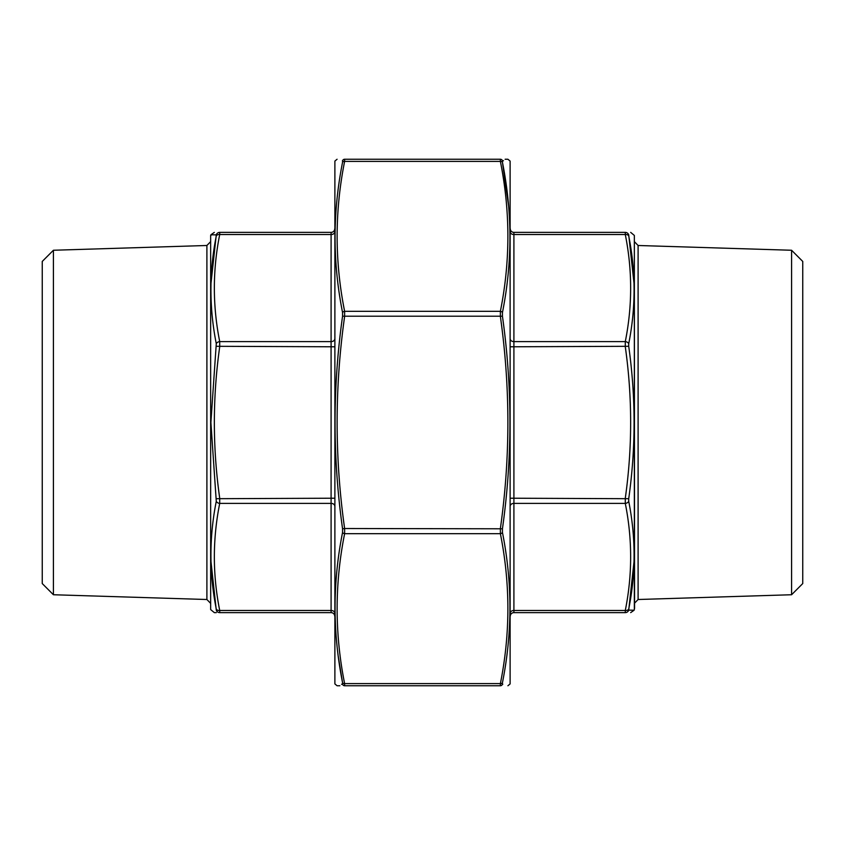 <?xml version="1.0" encoding="UTF-8"?>
<svg xmlns="http://www.w3.org/2000/svg" width="845" height="845" viewBox="0 0 845 845"><rect width="100%" height="100%" fill="white"/><g stroke="black" fill="none" stroke-linecap="round" stroke-linejoin="round"><path stroke-width="1.27" d="M210.658 609.572L210.658 235.428L210.658 609.572L214.324 612.625L216.309 612.625M53.415 594.743L42.25 583.568L42.25 261.432L53.415 250.257L53.415 594.743L206.898 599.506L206.898 245.494L210.437 241.839M331.092 612.625L219.711 612.625C212.57 612.625 212.57 612.625 219.711 612.625L331.092 612.625A3.655 3.655 0 0 1 334.747 616.28A3.655 3.655 0 0 0 331.092 612.625L331.092 503.398L219.711 503.398A3.655 2.567 -169 0 1 216.278 501.296L210.891 422.5L216.278 343.704C209.137 307.622 209.137 271.699 216.278 235.945L216.278 234.868C209.137 234.752 209.137 234.752 216.278 234.868L210.965 283.561M216.278 235.945A3.655 2.567 -169 0 1 219.711 234.519C212.57 270.21 212.57 305.911 219.711 341.602L331.092 341.602L331.092 234.519L219.711 234.519L219.711 232.375C212.57 232.375 212.57 232.375 219.711 232.375C212.57 232.375 212.57 232.375 219.711 232.375L331.092 232.375A3.655 3.655 0 0 0 334.747 228.72M210.965 561.439L216.278 610.132C209.137 610.248 209.137 610.248 216.278 610.132L216.278 609.055C209.137 573.132 209.137 537.219 216.278 501.296M210.658 235.428L211.81 234.794M212.285 234.804L216.278 234.868A3.655 3.623 90 0 1 219.711 232.375M216.278 343.704A3.655 2.567 169 0 1 219.711 341.602L219.711 346.777C212.57 397.256 212.57 447.744 219.711 498.223L219.711 503.398C212.57 539.089 212.57 574.79 219.711 610.481L219.711 612.625A3.655 3.623 90 0 1 216.278 610.132M216.278 498.698L331.092 498.223L331.092 346.777L216.278 346.302M334.747 613.069A3.655 2.588 180 0 0 331.092 610.481L219.711 610.481A3.655 2.567 169 0 1 216.278 609.055M634.341 609.572L634.341 235.428L634.563 608.326L634.109 610.217L633.19 610.206M513.908 232.375A3.655 3.655 0 0 1 510.253 228.72A3.655 3.655 0 0 0 513.908 232.375L625.289 232.375C632.43 232.375 632.43 232.375 625.289 232.375L513.908 232.375L513.908 341.602L625.289 341.602A3.655 2.567 11 0 1 628.722 343.704L628.722 346.302C635.862 397.224 635.862 448.019 628.722 498.698L628.722 501.296C635.862 537.378 635.862 573.301 628.722 609.055L628.722 610.132C635.862 610.248 635.862 610.248 628.722 610.132L634.035 561.439M628.722 609.055A3.655 2.567 11 0 1 625.289 610.481C632.43 574.79 632.43 539.089 625.289 503.398L513.908 503.398L513.908 610.481L625.289 610.481L625.289 612.625C632.43 612.625 632.43 612.625 625.289 612.625C632.43 612.625 632.43 612.625 625.289 612.625L513.908 612.625A3.655 3.655 0 0 0 510.253 616.28M791.585 594.743L802.75 583.568L802.75 261.432L791.585 250.257L638.102 245.494L638.102 599.506L791.585 594.743L791.585 250.257M634.035 283.561L628.722 234.868C635.862 234.752 635.862 234.752 628.722 234.868L628.722 235.945C635.862 271.868 635.862 307.781 628.722 343.704M632.715 610.196L628.722 610.132A3.655 3.623 -90 0 1 625.289 612.625M628.722 501.296A3.655 2.567 -11 0 1 625.289 503.398L625.289 498.223C632.43 447.744 632.43 397.256 625.289 346.777L625.289 341.602C632.43 305.911 632.43 270.21 625.289 234.519L625.289 232.375A3.655 3.623 -90 0 1 628.722 234.868M628.722 346.302L513.908 346.777L513.908 498.223L628.722 498.698M510.253 231.931A3.655 2.588 180 0 0 513.908 234.519L625.289 234.519A3.655 2.567 -11 0 1 628.722 235.945M634.563 603.161L638.102 599.506M394.087 685.749L344.623 685.749C334.631 685.749 334.631 685.749 344.623 685.749A2.197 2.176 -90 0 1 342.563 684.249L342.563 682.749A2.197 1.542 -11 0 0 344.623 683.605L344.623 685.749L500.377 685.749C510.369 685.749 510.369 685.749 500.377 685.749L500.377 683.605C510.369 633.634 510.369 583.663 500.377 533.681L500.377 528.516C510.369 457.842 510.369 387.158 500.377 316.484L500.377 311.319A2.197 1.542 11 0 1 502.437 312.576L502.437 316.21C512.429 387.168 512.429 458.032 502.437 528.79L502.437 532.424C512.429 582.659 512.429 632.757 502.437 682.749L502.437 684.249L502.437 682.749A2.197 1.542 -169 0 1 500.377 683.605L344.623 683.605C334.631 633.634 334.631 583.663 344.623 533.681L344.623 528.516L502.437 528.79M502.786 684.249L502.437 684.249A2.197 2.176 90 0 1 500.377 685.749L393.4 685.749M337.081 159.251L334.884 161.078L334.884 683.922L337.081 685.749L339.87 685.749M342.394 160.751L342.563 160.751A2.197 2.176 -90 0 1 344.623 159.251C334.631 159.251 334.631 159.251 344.623 159.251L500.377 159.251C510.369 159.251 510.369 159.251 500.377 159.251A2.197 2.176 90 0 1 502.437 160.751L503.472 160.74M507.919 685.749L510.116 683.922L510.116 161.078L507.919 159.251L505.13 159.251M342.563 312.576A2.197 1.542 -11 0 1 344.623 311.319L344.623 316.484C334.631 387.158 334.631 457.842 344.623 528.516L342.563 528.79C332.571 457.832 332.571 386.968 342.563 316.21L342.563 312.576C332.571 262.341 332.571 212.243 342.563 162.251L342.563 160.751L342.563 162.251A2.197 1.542 11 0 1 344.623 161.395C334.631 211.366 334.631 261.337 344.623 311.319L500.377 311.319C510.369 261.337 510.369 211.366 500.377 161.395L500.377 159.251M344.623 159.251L344.623 161.395L500.377 161.395A2.197 1.542 -11 0 1 502.437 162.251L502.437 160.751C512.429 160.677 512.429 160.677 502.437 160.751L502.437 162.251C512.429 212.38 512.429 262.489 502.437 312.576M338.296 656.607L342.563 682.749L342.563 684.249L341.528 684.26M342.563 684.249C332.571 684.323 332.571 684.323 342.563 684.249M342.563 682.749C332.571 632.62 332.571 582.511 342.563 532.424L342.563 528.79M342.563 160.751C332.571 160.677 332.571 160.677 342.563 160.751M334.884 683.922L334.884 161.078M510.116 161.078L510.116 683.922M342.563 532.424A2.197 1.542 11 0 0 344.623 533.681L500.377 533.681A2.197 1.542 169 0 0 502.437 532.424M342.563 316.21L502.437 316.21M508.658 206.455L502.437 162.251M502.437 684.249C512.429 684.323 512.429 684.323 502.437 684.249M334.747 505.975A3.655 2.588 180 0 0 331.092 503.398L331.092 498.223L334.747 498.223M334.747 231.931A3.655 2.588 0 0 1 331.092 234.519L331.092 232.375M334.747 346.777L331.092 346.777L331.092 341.602A3.655 2.588 0 0 0 334.747 339.025M510.253 339.025A3.655 2.588 180 0 0 513.908 341.602L513.908 346.777L510.253 346.777M510.253 498.223L513.908 498.223L513.908 503.398A3.655 2.588 -0 0 0 510.253 505.975M510.253 613.069A3.655 2.588 -0 0 1 513.908 610.481L513.908 612.625M53.415 250.257L206.898 245.494M210.891 234.783L214.324 232.375M206.898 599.506L210.437 603.161M634.341 235.428L630.676 232.375M634.109 610.217L630.676 612.625M638.102 245.494L634.563 241.839"/></g></svg>
